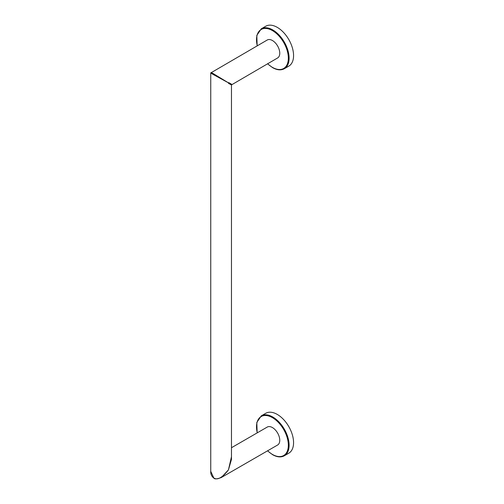 <?xml version="1.0" encoding="UTF-8"?>
<svg xmlns="http://www.w3.org/2000/svg" width="504" height="504" viewBox="0 0 504 504"><rect width="100%" height="100%" fill="white"/><g stroke="black" fill="none" stroke-linecap="round" stroke-linejoin="round"><path stroke-width="0.76" d="M228.81 82.624C232.785 84.905 232.659 84.974 228.438 82.839L214.156 74.164C210.187 71.864 210.061 71.933 213.778 74.378C209.803 72.381 209.803 72.526 213.778 74.806L214.156 74.164M231.475 459.383L231.475 84.899L277.616 57.954A10.364 5.985 -120 0 0 279.203 49.65A10.364 5.985 -120 0 0 272.431 40.515A10.364 5.985 -120 0 0 267.252 40.005L210.748 72.929L210.748 471.347L213.778 477.931C217.369 480.438 222.251 477.761 228.438 469.898L231.475 459.371M261.28 28.81L265.753 26.227A23.045 13.306 -120 0 1 277.276 27.367A23.045 13.306 60 0 1 292.326 47.672A23.045 13.306 60 0 1 288.798 66.137L284.325 68.72A23.045 13.306 -120 0 0 287.86 50.255A23.045 13.306 -120 0 0 272.803 29.95A23.045 13.306 -120 0 0 261.28 28.81L256.813 35.387L257.153 45.833M228.438 83.273C232.401 85.573 232.401 85.428 228.438 82.839L213.778 74.806M231.475 456.731L228.438 469.898L221.369 477.483L277.616 445.013A10.364 5.985 60 0 0 279.203 436.71A10.364 5.985 60 0 0 272.431 427.575A10.364 5.985 60 0 0 267.252 427.064L231.475 447.722M261.28 415.863L265.753 413.286A23.045 13.306 -120 0 1 277.276 414.427A23.045 13.306 60 0 1 292.326 434.731A23.045 13.306 60 0 1 288.798 453.197L284.325 455.78A23.045 13.306 -120 0 0 287.86 437.315A23.045 13.306 -120 0 0 272.803 417.01A23.045 13.306 -120 0 0 261.28 415.863L256.813 422.446L257.153 432.892M267.618 63.725A22.516 13.003 -120 0 0 272.431 67.366A22.516 13.003 -120 0 0 288.351 58.174A22.516 13.003 -120 0 0 272.431 30.593A22.516 13.003 -120 0 0 257.254 45.776M267.618 450.784A22.516 13.003 -120 0 0 272.431 454.425A22.516 13.003 -120 0 0 288.351 445.227A22.516 13.003 -120 0 0 272.431 417.652A22.516 13.003 -120 0 0 257.254 432.835M267.517 63.781L272.538 67.605C277.043 70.144 280.967 70.516 284.325 68.72M221.369 477.483C217.186 479.071 214.698 479.298 213.891 478.17C211.623 476.412 210.571 474.138 210.748 471.347M267.517 450.841L272.538 454.665C277.043 457.204 280.967 457.575 284.325 455.78"/></g></svg>
